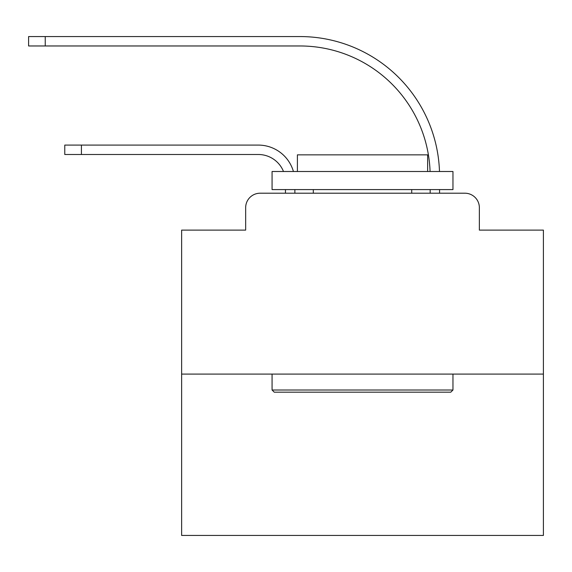 <?xml version="1.0" encoding="UTF-8"?>
<svg xmlns="http://www.w3.org/2000/svg" width="572" height="572" viewBox="0 0 572 572"><rect width="100%" height="100%" fill="white"/><g stroke="black" fill="none" stroke-linecap="round" stroke-linejoin="round"><path stroke-width="0.86" d="M245.66 207.679L245.66 230.108L245.66 207.679A14.472 14.472 0 0 1 260.131 193.207L285.457 193.207L285.457 189.589M543.4 374.088L181.631 374.088L181.631 535.442L543.4 535.442L543.4 230.108L479.365 230.108L479.365 207.679A14.472 14.472 0 0 0 464.893 193.207L260.131 193.207M181.631 374.088L181.631 230.108L245.66 230.108M294.866 189.589L294.866 193.207L294.866 189.589L294.866 193.207L294.866 189.589L294.866 193.207L294.866 189.589L294.866 193.207L294.866 189.589L294.866 193.207L294.866 189.589L294.866 193.207L294.866 189.589L294.866 193.207L294.866 189.589L294.866 193.207L294.866 189.589L294.866 193.207L294.866 189.589L294.866 193.207L294.866 189.589L294.866 193.207L294.866 189.589L294.866 193.207L294.866 189.589L294.866 193.207L294.866 189.589L294.866 193.207L294.866 189.589L294.866 193.207L306.077 193.207M418.954 193.207L430.165 193.207L430.165 189.589M439.575 189.589L439.575 193.207L439.575 189.589L439.575 193.207L439.575 189.589L439.575 193.207L439.575 189.589L439.575 193.207L439.575 189.589L439.575 193.207L439.575 189.589L439.575 193.207L439.575 189.589L439.575 193.207L439.575 189.589L439.575 193.207L439.575 189.589L439.575 193.207L439.575 189.589L439.575 193.207L439.575 189.589L439.575 193.207L439.575 189.589L439.575 193.207L439.575 189.589L439.575 193.207L439.575 189.589L439.575 193.207L439.575 189.589L439.575 193.207L464.893 193.207M479.365 230.108L479.365 207.679M81.417 154.497L64.779 154.497L81.417 154.497L64.779 154.497L81.417 154.497L64.779 154.497L81.417 154.497L64.779 154.497L81.417 154.497L64.779 154.497L81.417 154.497L64.779 154.497L81.417 154.497L64.779 154.497L81.417 154.497L64.779 154.497L81.417 154.497L64.779 154.497L81.417 154.497L64.779 154.497L81.417 154.497L64.779 154.497L81.417 154.497L64.779 154.497L81.417 154.497L64.779 154.497L81.417 154.497L64.779 154.497L81.417 154.497L64.779 154.497L64.779 145.088L81.417 145.088L81.417 154.497L258.322 154.497A27.134 27.134 0 0 1 283.498 171.5A27.134 27.134 0 0 0 258.322 154.497A27.134 27.134 0 0 1 283.498 171.5A27.134 27.134 0 0 0 258.322 154.497A27.134 27.134 0 0 1 283.498 171.5A27.134 27.134 0 0 0 258.322 154.497A27.134 27.134 0 0 1 283.498 171.5A27.134 27.134 0 0 0 258.322 154.497A27.134 27.134 0 0 1 283.498 171.5A27.134 27.134 0 0 0 258.322 154.497A27.134 27.134 0 0 1 283.498 171.5A27.134 27.134 0 0 0 258.322 154.497A27.134 27.134 0 0 1 283.498 171.5A27.134 27.134 0 0 0 258.322 154.497A27.134 27.134 0 0 1 283.498 171.5A27.134 27.134 0 0 0 258.322 154.497A27.134 27.134 0 0 1 283.498 171.5A27.134 27.134 0 0 0 258.322 154.497A27.134 27.134 0 0 1 283.498 171.5A27.134 27.134 0 0 0 258.322 154.497A27.134 27.134 0 0 1 283.498 171.5A27.134 27.134 0 0 0 258.322 154.497A27.134 27.134 0 0 1 283.498 171.5A27.134 27.134 0 0 0 258.322 154.497A27.134 27.134 0 0 1 283.498 171.5A27.134 27.134 0 0 0 258.322 154.497A27.134 27.134 0 0 1 283.498 171.5A27.134 27.134 0 0 0 258.322 154.497A27.134 27.134 0 0 1 283.498 171.5M45.238 45.967L28.6 45.967L28.6 36.558L45.238 36.558L45.238 45.967L299.928 45.967A130.237 130.237 0 0 1 430.08 171.5A130.237 130.237 0 0 0 299.928 45.967A130.237 130.237 0 0 1 430.08 171.5A130.237 130.237 0 0 0 299.928 45.967A130.237 130.237 0 0 1 430.08 171.5A130.237 130.237 0 0 0 299.928 45.967A130.237 130.237 0 0 1 430.08 171.5A130.237 130.237 0 0 0 299.928 45.967A130.237 130.237 0 0 1 430.08 171.5A130.237 130.237 0 0 0 299.928 45.967A130.237 130.237 0 0 1 430.08 171.5A130.237 130.237 0 0 0 299.928 45.967A130.237 130.237 0 0 1 430.08 171.5A130.237 130.237 0 0 0 299.928 45.967A130.237 130.237 0 0 1 430.08 171.5A130.237 130.237 0 0 0 299.928 45.967A130.237 130.237 0 0 1 430.08 171.5A130.237 130.237 0 0 0 299.928 45.967A130.237 130.237 0 0 1 430.08 171.5A130.237 130.237 0 0 0 299.928 45.967A130.237 130.237 0 0 1 430.08 171.5A130.237 130.237 0 0 0 299.928 45.967A130.237 130.237 0 0 1 430.08 171.5A130.237 130.237 0 0 0 299.928 45.967A130.237 130.237 0 0 1 430.08 171.5A130.237 130.237 0 0 0 299.928 45.967A130.237 130.237 0 0 1 430.08 171.5A130.237 130.237 0 0 0 299.928 45.967A130.237 130.237 0 0 1 430.08 171.5M450.786 392.178L274.245 392.178L272.072 390.011L452.96 390.011L450.786 392.178M272.072 171.5L452.96 171.5L452.96 189.589L272.072 189.589L272.072 171.5M427.634 171.5L427.634 154.855L297.397 154.855L297.397 171.5M272.072 374.088L272.072 390.011M452.96 374.088L452.96 390.011M313.313 189.589L313.313 193.207M411.718 189.589L411.718 193.207M293.429 171.5A36.536 36.536 0 0 0 258.322 145.088L81.417 145.088M439.489 171.5A139.647 139.647 0 0 0 299.928 36.558L45.238 36.558"/></g></svg>
